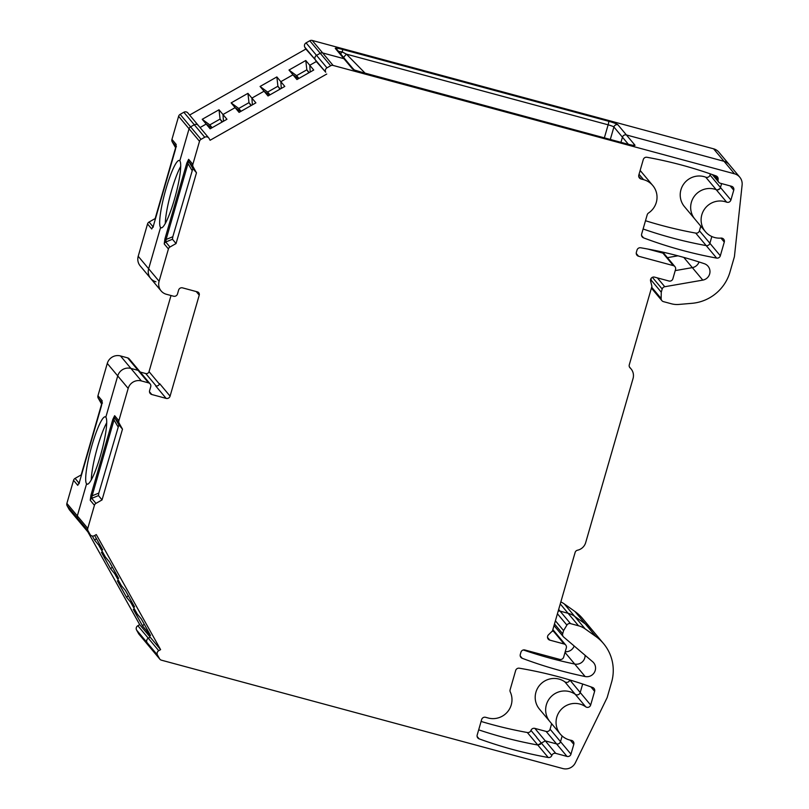 <?xml version="1.0" encoding="UTF-8"?>
<svg xmlns="http://www.w3.org/2000/svg" width="809" height="809" viewBox="0 0 809 809"><rect width="100%" height="100%" fill="white"/><g stroke="black" fill="none" stroke-linecap="round" stroke-linejoin="round"><path stroke-width="1.21" d="M560.839 601.947A21.469 21.074 -39.9 0 1 564.267 603.918L585.16 628.906L595.768 636.43L574.875 611.442A42.948 42.159 140.1 0 1 582.692 618.663L593.139 631.151A42.948 42.159 140.1 0 0 585.322 623.931L574.714 616.407A21.469 21.074 140.1 0 0 568.07 613.283L560.071 611.129A3.216 3.165 140.1 0 0 558.159 611.199A3.216 3.165 -39.9 0 1 560.071 611.129L568.07 613.283A21.469 21.074 -39.9 0 1 574.714 616.407L585.322 623.931A42.948 42.159 -39.9 0 1 593.139 631.151L603.585 643.651A42.948 42.159 -39.9 0 1 611.584 682.24L607.144 697.621L575.351 762.796A10.739 10.537 -39.9 0 1 562.821 768.55L161.436 660.184A3.216 3.165 -39.9 0 1 159.525 658.698L157.482 655.047A3.216 3.165 -39.9 0 1 158.736 650.699L160.607 649.637L96.291 534.577L94.431 535.639A3.216 3.165 -39.9 0 1 90.082 534.466L88.039 530.815A3.216 3.165 -39.9 0 1 87.766 528.388L94.431 505.301A3.216 3.165 -39.9 0 1 95.958 503.37L102.055 499.911L98.465 495.604L98.809 493.096L118.883 424.856L114.918 418.111A3.216 3.165 140.1 0 1 114.645 415.695L118.852 420.72L128.176 388.411A10.739 10.537 -39.9 0 1 141.373 380.928L148.532 382.859A3.216 3.165 -39.9 0 1 150.717 386.763L149.604 390.605A3.216 3.165 140.1 0 0 151.789 394.509L166.118 398.382A3.216 3.165 140.1 0 0 170.082 396.137L199.236 295.133A2.68 2.639 140.1 0 0 197.416 291.877L182.571 287.873A3.216 3.165 140.1 0 0 178.607 290.118L177.505 293.96A3.216 3.165 -39.9 0 1 173.541 296.205L166.381 294.274A10.739 10.537 -39.9 0 1 159.1 281.259L168.424 248.95A3.216 3.165 -39.9 0 1 169.951 247.018L176.049 243.56L172.459 239.252L172.802 236.744L192.876 168.494L188.912 161.76A3.216 3.165 140.1 0 1 188.639 159.333L192.845 164.369A3.216 3.165 -39.9 0 0 193.108 166.785L188.912 161.76C188.376 160.93 188.072 161.537 188.001 163.6L191.976 170.335M585.099 655.3A8.586 8.434 -39.9 0 1 574.714 664.047A429.427 421.54 -39.9 0 1 523.342 649.961A429.427 421.54 140.1 0 0 574.714 664.047A8.586 8.434 140.1 0 0 585.099 655.3M552.658 630.272L553.7 631.505A3.216 3.165 -39.9 0 1 555.277 632.517A3.216 3.165 140.1 0 0 553.7 631.505L552.254 631.121L553.7 631.505L564.136 644.004L549.807 640.131L547.511 637.391M661.904 251.923L662.915 253.126A3.216 3.165 -39.9 0 1 664.492 254.137A3.216 3.165 140.1 0 0 662.915 253.126L647.736 249.03L662.915 253.126L673.351 265.625A3.216 3.165 -39.9 0 1 675.535 269.528L672.876 278.751A3.216 3.165 -39.9 0 1 668.912 281.006L654.582 277.133A3.216 3.165 140.1 0 0 650.598 281.026L651.923 286.366L629.291 364.778A3.216 3.165 140.1 0 0 630.15 367.943A10.739 10.537 -39.9 0 1 633.043 378.531L585.686 542.606A10.739 10.537 -39.9 0 1 577.545 550.211A3.216 3.165 140.1 0 0 575.108 552.496L552.476 630.909L548.482 634.802A3.216 3.165 140.1 0 0 549.807 640.131M699.047 261.964A8.586 8.434 -39.9 0 1 692.332 267.627L675.232 270.6L692.332 267.627A8.586 8.434 140.1 0 0 699.047 261.964M650.608 279.449L651.265 278.195L650.78 281.795L650.82 279.712L661.266 292.201L661.145 298.551A3.216 3.165 140.1 0 0 663.451 301.636L671.45 303.79A21.469 21.074 140.1 0 0 678.812 304.447L691.907 303.324A42.948 42.159 -39.9 0 0 729.971 272.057L734.41 256.686L742.116 184.998A10.739 10.537 -39.9 0 0 739.76 177.171L729.313 164.672A10.739 10.537 140.1 0 0 724.045 161.304L626.409 134.951L724.045 161.304A10.739 10.537 -39.9 0 1 729.313 164.672L718.867 152.183A10.739 10.537 140.1 0 0 713.599 148.816L312.213 40.45A3.216 3.165 140.1 0 0 309.776 40.763L306.075 42.867A3.216 3.165 140.1 0 0 304.821 47.215L305.853 49.056L189.609 115.05M651.417 288.115A3.216 3.165 140.1 0 0 651.427 288.125A3.216 3.165 -39.9 0 1 651.417 288.115L651.427 288.125A3.216 3.165 -39.9 0 0 653.005 289.137M353.786 69.625L345.483 59.694A3.216 3.165 140.1 0 0 343.906 58.683L335.361 48.469A8.586 0.93 16.1 0 1 342.5 49.42L608.631 121.269A8.586 0.93 16.1 0 1 617.864 124.738L626.409 134.951A3.216 3.165 140.1 0 0 622.445 137.196L620.958 142.344L622.445 137.196A3.216 3.165 -39.9 0 1 626.409 134.951L634.944 145.165A8.586 0.93 16.1 0 1 627.814 144.214L357.254 71.02M305.853 49.056L315.267 59.714A3.216 3.165 -39.9 0 1 316.521 55.366L320.222 53.263A3.216 3.165 -39.9 0 1 322.66 52.949L343.906 58.683L322.66 52.949A3.216 3.165 140.1 0 0 320.222 53.263L316.521 55.366A3.216 3.165 140.1 0 0 315.267 59.714L316.299 61.555L309.756 65.266L310.221 72.011L309.756 65.266L316.299 61.555L325.714 72.203A3.216 3.165 -39.9 0 1 326.967 67.855L330.669 65.751A3.216 3.165 -39.9 0 1 333.096 65.438L734.481 173.804A10.739 10.537 -39.9 0 1 739.76 177.171M298.46 78.685L292.969 74.792L280.834 81.679L281.289 88.434L280.834 81.679L292.969 74.792L298.46 78.685M269.539 95.108L264.047 91.215L251.912 98.101L252.368 104.857L251.912 98.101L264.047 91.215L269.539 95.108M240.607 111.531L235.116 107.637L222.981 114.524L223.446 121.269L222.981 114.524L235.116 107.637L240.607 111.531M211.685 127.943L206.194 124.05L200.056 127.539L206.194 124.05L211.685 127.943M192.845 164.369L199.51 141.282A3.216 3.165 -39.9 0 1 201.037 139.35L204.738 137.247A3.216 3.165 -39.9 0 1 208.752 137.945L198.306 125.446A3.216 3.165 140.1 0 0 194.291 124.748L190.59 126.851A3.216 3.165 140.1 0 0 189.063 128.783L179.81 160.839L189.063 128.783A3.216 3.165 -39.9 0 1 190.59 126.851L194.291 124.748A3.216 3.165 -39.9 0 1 198.63 125.921M160.566 227.491L161.729 227.804L160.566 227.491L148.654 268.76A10.739 10.537 140.1 0 0 150.656 278.407A10.739 10.537 -39.9 0 1 148.654 268.76L160.566 227.491A34.888 5.491 -74.9 0 0 161.092 227.845A34.888 5.491 -74.9 0 0 174.977 197.436A34.888 5.491 -74.9 0 0 179.81 160.839A34.888 5.491 -74.9 0 0 179.285 160.475A34.888 5.491 -74.9 0 0 165.4 190.894A34.888 5.491 -74.9 0 0 160.566 227.491M166.118 398.382L155.672 385.883A3.216 3.165 -39.9 0 0 159.636 383.638L159.484 384.154M155.672 385.883L156.188 386.024M150.12 383.87L139.674 371.371A3.216 3.165 140.1 0 0 138.086 370.36L130.927 368.429L138.086 370.36A3.216 3.165 -39.9 0 1 139.674 371.371L129.228 358.883A3.216 3.165 140.1 0 0 127.64 357.871L120.48 355.93A10.739 10.537 140.1 0 0 107.284 363.423L97.96 395.732A3.216 3.165 140.1 0 0 98.233 398.149L101.792 404.409M120.48 355.93L130.927 368.429A10.739 10.537 140.1 0 0 117.73 375.922L105.817 417.191L117.73 375.922A10.739 10.537 -39.9 0 1 130.927 368.429L141.373 380.928M86.573 483.843L87.736 484.156L86.573 483.843L77.33 515.899A3.216 3.165 140.1 0 0 77.593 518.316L79.636 521.967A3.216 3.165 140.1 0 0 79.97 522.442A3.216 3.165 -39.9 0 1 79.636 521.967L77.593 518.316A3.216 3.165 -39.9 0 1 77.33 515.899L86.573 483.843A34.888 5.491 -74.9 0 0 87.099 484.207A34.888 5.491 -74.9 0 0 100.983 453.798A34.888 5.491 -74.9 0 0 105.817 417.191A34.888 5.491 -74.9 0 0 105.291 416.837A34.888 5.491 -74.9 0 0 91.407 447.246A34.888 5.491 -74.9 0 0 86.573 483.843M99.446 544.063L98.708 545.094L105.403 557.067L98.708 545.094L99.446 544.063M115.404 572.6L114.656 573.621L121.35 585.595L114.656 573.621L115.404 572.6M131.351 601.138L130.603 602.159L137.297 614.132L130.603 602.159L131.351 601.138M87.878 531.907L139.714 624.649L150.161 637.138L146.56 630.696L142.586 625.944L133.323 609.379L141.272 618.885L150.535 635.449L146.56 630.696L147.299 629.665L146.56 630.696L150.161 637.138L148.29 638.2A3.216 3.165 140.1 0 0 147.036 642.548L149.078 646.209A3.216 3.165 140.1 0 0 149.402 646.684A3.216 3.165 -39.9 0 1 149.078 646.209L147.036 642.548A3.216 3.165 -39.9 0 1 148.29 638.2L150.161 637.138L160.607 649.637M710.342 173.895L710.019 175.027L720.465 187.516L721.598 183.592L720.465 187.516A3.216 3.165 -39.9 0 1 716.208 189.68A18.789 18.445 140.1 0 0 694.891 219.118A18.789 18.445 -39.9 0 1 716.208 189.68L705.761 177.191A18.789 18.445 140.1 0 0 684.444 206.629L705.337 231.617A18.789 18.445 -39.9 0 1 726.654 202.179C728.697 202.695 730.112 201.967 730.911 200.015L733.743 190.186A3.216 3.165 140.1 0 0 731.558 186.282L720.303 183.238A3.216 3.165 -39.9 0 1 718.068 179.547A3.216 3.165 140.1 0 0 716.086 175.937A429.427 421.54 -39.9 0 0 646.978 157.28A3.216 3.165 140.1 0 0 643.276 159.585L638.817 175.057A3.216 3.165 140.1 0 0 640.991 178.961L643.559 179.649A18.789 18.445 -39.9 0 1 648.535 213A3.216 3.165 140.1 0 0 647.2 214.81L641.648 234.044A3.216 3.165 140.1 0 0 643.539 237.856A429.427 421.54 140.1 0 0 716.632 258.091A3.216 3.165 140.1 0 0 720.323 255.786L724.277 242.083A3.216 3.165 140.1 0 0 721.001 238.079A18.789 18.445 -39.9 0 1 705.337 231.617M700.776 226.156L699.441 230.798L709.887 243.287L711.829 236.531L709.887 243.287A3.216 3.165 -39.9 0 1 706.186 245.592A429.427 421.54 -39.9 0 1 643.104 228.987A429.427 421.54 140.1 0 0 706.186 245.592A3.216 3.165 140.1 0 0 709.887 243.287L720.323 255.786M640.152 170.426L642.346 173.055A18.789 18.445 140.1 0 0 640.05 170.76A18.789 18.445 -39.9 0 1 642.346 173.055L652.792 185.544M551.849 755.414A3.216 3.165 -39.9 0 1 555.743 753.371L566.998 756.415L556.562 743.916A3.216 3.165 140.1 0 0 560.516 741.671L562.154 735.978L560.516 741.671A3.216 3.165 -39.9 0 1 556.562 743.916L545.296 740.882L541.342 743.107L551.849 755.414A3.216 3.165 -39.9 0 1 548.219 757.507A429.427 421.54 -39.9 0 1 479.11 738.85A3.216 3.165 140.1 0 1 477.189 735.027L481.648 719.555A3.216 3.165 140.1 0 1 485.612 717.31L488.171 717.998A18.789 18.445 -39.9 0 0 510.277 691.968A3.216 3.165 140.1 0 1 510.115 689.753L515.667 670.509A3.216 3.165 140.1 0 1 519.327 668.204A429.427 421.54 140.1 0 1 592.684 687.508A3.216 3.165 140.1 0 1 594.615 691.331L590.661 705.033A3.216 3.165 140.1 0 1 585.706 706.803A18.789 18.445 -39.9 0 0 560.303 734.076L549.867 721.577A18.789 18.445 -39.9 0 1 575.26 694.314A18.789 18.445 140.1 0 0 549.867 721.577L539.421 709.089A18.789 18.445 140.1 0 1 564.824 681.825L575.26 694.314A3.216 3.165 140.1 0 0 580.215 692.534A3.216 3.165 -39.9 0 1 575.26 694.314L585.706 706.813M540.554 744.199L537.773 745.008A429.427 421.54 -39.9 0 1 478.675 729.849A429.427 421.54 140.1 0 0 537.773 745.008L545.296 740.882L555.743 753.371M569.799 679.954L580.215 692.534L582.672 684.02L580.215 692.534L590.661 705.033M134.577 606.912L126.629 597.406L117.376 580.842L125.324 590.348L134.577 606.912M118.63 578.384L110.681 568.869L101.428 552.304L109.377 561.82L118.63 578.384M94.663 535.497L102.682 549.847L94.734 540.341L92.317 536.023M94.431 505.301L90.234 500.275L90.932 495.26L112.835 419.375L114.645 415.695M102.055 499.911L122.483 429.154L119.115 423.137A3.216 3.165 -39.9 0 1 118.852 420.72M673.351 265.625L638.554 256.231A3.216 3.165 140.1 0 1 636.37 252.317L637.017 250.092A3.216 3.165 140.1 0 1 640.677 247.776A429.427 421.54 140.1 0 1 704.315 263.694A8.586 8.434 140.1 0 1 702.778 280.116L664.765 286.73A3.216 3.165 140.1 0 0 662.187 289.035L661.266 292.201M564.136 644.004A3.216 3.165 -39.9 0 1 566.32 647.908L563.661 657.141A3.216 3.165 -39.9 0 1 559.697 659.386L524.899 649.991A3.216 3.165 140.1 0 0 520.945 652.236L520.298 654.471A3.216 3.165 140.1 0 0 522.189 658.283A429.427 421.54 140.1 0 0 585.15 676.546A8.586 8.434 140.1 0 0 592.633 661.722L563.651 637.027A3.216 3.165 140.1 0 1 562.68 633.76L563.6 630.595L566.897 625.094A3.216 3.165 140.1 0 1 570.517 623.618L578.516 625.782A21.469 21.074 140.1 0 1 585.16 628.906M595.768 636.43A42.948 42.159 -39.9 0 1 603.585 643.651M193.108 166.785L196.476 172.802L176.049 243.56M208.752 137.945A3.216 3.165 -39.9 0 1 209.076 138.42L210.107 140.26L326.735 74.044M566.998 756.415A3.216 3.165 140.1 0 0 570.962 754.17L573.803 744.331A3.216 3.165 140.1 0 0 571.316 740.356A18.789 18.445 -39.9 0 1 560.303 734.076M555.399 620.786L563.6 630.595M296.943 79.545L288.995 70.039L305.782 60.513L313.73 70.019L296.943 79.545M210.168 128.813L202.22 119.297L219.006 109.771L226.955 119.277L210.168 128.813M239.09 112.39L231.141 102.885L247.938 93.348L255.887 102.854L239.09 112.39M268.022 95.968L260.073 86.462L276.86 76.926L284.808 86.432L268.022 95.968M164.925 238.898L166.098 239.474L165.754 241.992A3.216 3.165 140.1 0 0 164.227 243.924L164.925 238.898L186.828 163.024L188.639 159.333M196.476 172.802L192.876 168.494M186.828 163.024L188.001 163.6L166.098 239.474L172.802 236.744M627.814 144.214A3.216 0.506 -74.9 0 0 627.764 144.174L366.083 73.528A3.216 0.506 105.1 0 1 366.123 73.568M90.234 500.275A3.216 3.165 -39.9 0 1 91.761 498.344L92.105 495.836L90.932 495.26M112.835 419.375L114.008 419.952C114.079 417.899 114.382 417.282 114.918 418.111L119.115 423.137M122.483 429.154L118.883 424.856M155.935 281.785A10.739 10.537 -39.9 0 1 150.656 278.407L140.21 265.918A10.739 10.537 140.1 0 1 138.208 256.271L147.541 223.962A3.216 3.165 140.1 0 1 149.068 222.03L153.043 226.783M357.052 70.959A8.586 0.93 16.1 0 1 352.441 68.896L343.906 58.683L345.038 59.249M551.647 723.711L550.069 729.182A3.216 3.165 -39.9 0 1 546.115 731.427L556.562 743.916L545.296 740.882L534.85 728.383A3.216 3.165 140.1 0 0 530.967 730.416A3.216 3.165 -39.9 0 1 527.337 732.519A429.427 421.54 140.1 0 1 481.102 721.446M717.512 189.882L719.848 188.699M617.864 124.738A3.216 3.165 140.1 0 0 613.91 126.983A5.37 0.576 16.1 0 0 608.135 124.819L346.454 54.163L342.268 51.978L337.656 51.24M288.995 70.039L296.579 75.641L306.844 69.817L305.782 60.513M298.905 78.433L296.579 75.641M309.169 72.608L306.844 69.817L308.826 72.8M280.248 89.02L277.912 86.229L276.86 76.926M279.904 89.223L277.912 86.229L267.648 92.064L269.984 94.855M260.073 86.462L267.648 92.064M251.326 105.443L248.99 102.652L247.938 93.348M250.982 105.645L248.99 102.652L238.726 108.477L241.062 111.268M231.141 102.885L238.726 108.477M222.404 121.866L220.068 119.075L219.006 109.771M222.05 122.058L220.068 119.075L209.804 124.899L212.14 127.691M202.22 119.297L209.804 124.899M198.306 125.446L187.86 112.947A3.216 3.165 140.1 0 0 183.845 112.259L180.144 114.362A3.216 3.165 140.1 0 0 178.617 116.294L171.953 139.381A3.216 3.165 140.1 0 0 172.226 141.797L175.786 148.047M171.953 139.381L176.16 144.407L175.462 149.422L153.558 225.306L151.738 228.987A3.216 3.165 -39.9 0 1 152.83 227.359M574.157 645.976A8.586 8.434 -39.9 0 1 565.228 651.7M667.425 257.646L677.952 255.816M149.068 222.03L155.166 218.561L175.583 147.814M171.012 295.528L149.038 371.655A2.68 2.639 -39.9 0 1 145.741 373.536L140.23 372.049M88.039 530.815L67.147 505.817A3.216 3.165 140.1 0 1 66.884 503.4L73.548 480.313A3.216 3.165 140.1 0 1 75.075 478.382L81.173 474.923L101.59 404.166M67.147 505.817L69.19 509.478A3.216 3.165 140.1 0 0 69.523 509.953L90.416 534.941M139.714 624.649L137.843 625.711A3.216 3.165 140.1 0 0 136.59 630.059L138.632 633.71A3.216 3.165 140.1 0 0 138.966 634.185L159.848 659.173M574.875 611.442L564.267 603.918M710.019 175.027A3.216 3.165 -39.9 0 1 705.761 177.191M699.441 230.798A3.216 3.165 -39.9 0 1 695.74 233.103A429.427 421.54 -39.9 0 1 645.491 220.726M569.769 680.035A3.216 3.165 -39.9 0 1 564.824 681.825M546.115 731.427L534.85 728.383M541.342 743.107L536.751 737.586A3.216 3.165 -39.9 0 1 536.812 737.414L530.967 730.416M142.586 625.944L144.174 624.073M102.146 402.488A3.216 3.165 -39.9 0 1 102.167 400.758L101.459 405.784L79.565 481.658L77.745 485.349A3.216 3.165 -39.9 0 1 78.837 483.711M101.469 405.784L79.595 481.557M79.565 481.658L79.14 483.63M91.306 479.818A34.888 5.491 105.1 0 1 106.717 422.743M94.734 540.341L96.322 538.47M110.681 568.869L112.269 567.008M126.629 597.406L128.226 595.545M176.16 144.407A3.216 3.165 140.1 0 0 176.14 146.136M175.462 149.422L153.589 225.195M153.558 225.306L153.134 227.268M165.299 223.456A34.888 5.491 105.1 0 1 180.71 166.391M138.632 633.71L159.525 658.698M157.482 655.047L136.59 630.059M137.843 625.711L158.736 650.699M69.19 509.478L90.082 534.466M66.884 503.4L87.766 528.388M128.176 388.411L107.284 363.423M714.6 175.401L718.068 179.547M733.743 190.186L730.163 185.898M720.465 187.526L730.911 200.015M726.654 202.179L716.208 189.68M724.277 242.083L720.94 238.089M716.632 258.091L695.74 233.103M643.539 237.856L641.577 235.5M643.559 179.649L639.039 174.259M638.695 176.21L640.991 178.961M527.337 732.519L548.219 757.507M477.108 736.443L479.11 738.85M550.069 729.182L570.962 754.17M573.803 744.331L570.305 740.154M594.615 691.331L590.873 686.851M661.145 298.551L651.67 287.225M652.398 277.325L662.187 289.035M657.373 277.892L664.765 286.73M702.778 280.116L683.787 257.404M638.554 256.231L636.258 253.48M630.15 367.943L629.665 367.367M520.227 655.927L522.189 658.283M565.016 652.448L585.15 676.546M554.478 623.951L562.68 633.76M557.421 613.768L566.897 625.094M558.665 609.45L570.517 623.618M560.263 603.939L578.516 625.782M734.481 173.804L713.599 148.816M312.213 40.45L333.096 65.438M330.669 65.751L309.776 40.763M306.075 42.867L326.967 67.855M325.714 72.203L304.821 47.215M204.738 137.247L183.845 112.259M180.144 114.362L201.037 139.35M199.51 141.282L178.617 116.294M168.424 248.95L164.227 243.924M138.208 256.271L159.1 281.259M169.951 247.018L165.754 241.992L172.459 239.252M199.236 295.133L196.243 291.564M159.636 383.638L170.082 396.137M149.493 391.768L151.789 394.509M148.532 382.859L127.64 357.871M352.441 68.896A3.216 3.165 -39.9 0 1 354.029 69.908L366.083 73.528M633.214 145.398L627.764 144.174A3.216 0.506 -74.9 0 0 627.703 144.184M632.891 145.296A3.216 3.165 -39.9 0 1 634.944 145.165M628.431 144.356L613.91 126.983L610.31 139.461M98.465 495.604L91.761 498.344L95.958 503.37M117.983 426.697L114.008 419.952L92.105 495.836L98.809 493.096M604.363 137.864L608.135 124.819A3.216 0.506 -74.9 0 0 608.631 121.269M342.5 49.42A3.216 0.506 105.1 0 1 342.268 51.978L340.518 53.748M365.243 73.306L346.454 54.163A5.37 1.021 -44.5 0 0 343.643 57.49M354.19 69.817L352.613 68.209M345.483 59.694L336.948 49.48A3.216 3.165 140.1 0 0 335.361 48.469M151.738 228.987L147.541 223.962M77.745 485.349L73.548 480.313M97.96 395.732L102.167 400.758M75.075 478.382L79.049 483.145M102.116 402.801L98.233 398.149M156.147 385.974L145.741 373.536M149.038 371.655L159.454 384.113M176.109 146.439L172.226 141.797M712.345 174.602L718.726 182.227M661.873 300.624L651.427 288.125M662.814 252.125L674.939 266.636M629.453 366.993L631.04 368.884M565.724 645.016L552.85 629.614M554.013 625.569L563.286 636.653M161.102 290.906L150.656 278.407M102.419 403.145L102.156 402.306L101.438 405.713M176.413 146.793L176.15 145.944L175.432 149.362"/></g></svg>
